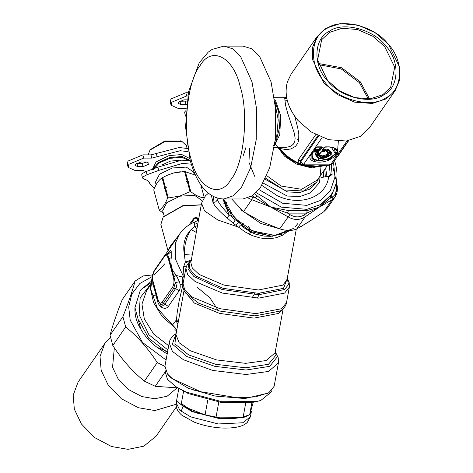 <?xml version="1.0" encoding="UTF-8"?>
<svg xmlns="http://www.w3.org/2000/svg" width="473" height="473" viewBox="0 0 473 473"><rect width="100%" height="100%" fill="white"/><g stroke="black" fill="none" stroke-linecap="round" stroke-linejoin="round"><path stroke-width="0.71" d="M195.113 390.834L193.658 390.958M268.061 393.146L244.961 398.544L214.902 396.031L188.431 388.303L170.599 377.578L168.181 374.811M165.58 370.85L165.325 372.239L167.483 379.364L175.761 386.618L186.108 392.052L222.003 401.725L256.78 401.488L260.789 400.454L271.644 391.75L271.904 390.367M175.761 386.618L188.307 393.571L221.293 402.452L253.25 402.239L249.649 414.886L251.92 402.499M178.8 388.57L176.63 400.377L181.106 404.734L185.487 407.637L192.476 411.309L216.729 417.842L240.231 417.683L249.649 414.886M183.766 406.526L205.069 414.868L216.049 417.05C224.699 419.119 233.733 419.119 243.146 417.062L245.664 403.327M184.783 407.17L185.487 407.637M216.049 417.05L218.792 402.091M183.571 391.319L181.106 404.734M205.069 414.868L207.807 399.939M179.161 403.156L191.778 411.528L219.247 418.575L243.849 417.381L247.734 415.737M250.063 413.928L251.423 411.315L250.436 416.701L242.862 422.767L218.26 423.956L190.785 416.908L179.841 410.286L176.293 403.091C175.672 407.655 177.582 411.735 182.022 415.347L194.338 422.164C203.26 425.564 212.702 427.527 222.671 428.047C237.753 428.443 244.423 425.404 247.267 422.389L250.436 416.701M178.546 160.359L170.369 161.122L162.499 164.728M194.178 174.371L193.534 172.006L186.315 167.093L172.349 167.98L159.502 174.224L155.434 182.2L156.125 184.754M180.006 171.794L173.697 172.929L167.046 175.317M159.36 210.526L156.598 200.386L156.93 199.222L156.327 199.399L153.749 189.927C156.001 183.991 158.774 179.982 162.073 177.895L166.744 175.459L173.715 172.947L184.547 171.492L187.125 180.97L186.043 181.798L187.391 181.957L190.045 191.701L179.988 196.005L167.572 198.104C165.308 204.005 162.535 208.014 159.247 210.136L163.41 213.329M195.396 175.111L184.547 171.492M201.735 188.248L204.182 197.247L201.658 187.982L200.771 187.148L201.386 186.989L200.765 184.695L201.433 187.131M201.403 187.74L201.498 187.385M156.598 200.386L156.711 200.783L156.598 200.386M162.73 177.499L165.308 186.977L166.656 187.137L164.32 188.532L164.917 188.36L167.572 198.104M164.32 188.532L164.651 187.367L162.073 177.895M165.308 186.977L164.651 187.367M166.656 187.137L164.917 188.36M165.574 187.964L168.228 197.708M202.042 201.285L201.853 200.481L194.545 195.302L180.03 196.177L166.815 202.598L162.641 210.798L164.19 215.83M185.315 171.492L187.893 180.97L188.78 181.798L188.159 181.957L190.814 191.701C195.834 195.633 200.333 197.643 204.306 197.726L201.77 188.372M190.814 191.701L190.045 191.701M187.893 180.97L187.125 180.97M188.78 181.798L186.043 181.798M188.159 181.957L187.391 181.957M181.147 141.125L164.971 140.948L150.515 149.462M187.113 148.404L186.332 145.53L181.892 141.392L165.148 141.498L150.006 150.065L148.12 154.872M189.691 158.502L181.809 154.541L168.985 155.605L156.131 161.849L152.093 169.925M190.187 160.412L182.276 156.51L169.523 157.586L158.213 162.647L152.584 169.742M189.567 160.785L181.762 157.273L169.724 158.354L159.306 162.883L153.489 169.393M153.341 295.454L156.616 295.004M167.188 353.993L156.876 347.206C150.083 342.056 144.72 335.996 140.783 329.031C136.549 322.279 134.604 315.136 134.953 307.61L140.15 290.83L141.167 289.446L150.81 281.701M150.432 283.191L141.167 289.446M140.783 329.031L134.953 307.61M167.608 351.699L156.876 347.206M149.9 285.982L148.463 286.993L148.563 287.324L149.178 287.022M148.404 288.14L147.535 289.393M150.006 285.828L148.321 286.886L148.356 287.324L149.09 287.146M148.067 288.625L147.57 289.346M164.941 366.232L167.578 374.096L172.462 378.749L200.587 391.715L237.21 397.752L255.39 396.9L268.871 392.691L274.139 386.27L278.42 362.933L268.51 371.459L246.007 374.498L212.578 370.412L183.394 359.716L172.373 351.362L169.222 342.89L164.941 366.232M198.814 218.083L198.914 218.609L194.628 218.207L191.033 223.77M198.731 218.083L196.809 217.799L198.016 220.294M201.256 204.797L182.702 205.708L163.404 216.788M158.023 300.266L152.921 281.512C151.809 278.964 152.194 275.404 154.068 270.84L164.385 255.923L165.828 254.557L166.987 254.397L167.584 254.681L168.914 258.477L174.034 277.29L175.205 282.7L173.733 288.353L172.55 287.194L162.233 302.105C160.601 304.05 159.23 303.329 158.13 299.941L153.01 281.128C152.17 277.367 152.483 274.21 153.956 271.668L164.273 256.756C165.905 254.811 167.271 255.532 168.376 258.92L173.49 277.728C174.336 281.494 174.023 284.651 172.55 287.194M173.49 277.728L175.802 274.506L179.427 281.689L175.205 282.7C176.772 285.249 176.92 287.194 175.643 288.554L173.733 288.353L163.416 303.27L162.233 302.105M153.956 271.668L154.505 270.509L154.074 270.834M164.823 255.591L164.273 256.756M201.232 204.904L182.791 205.986L163.161 217.089L160.867 224.421L167.956 250.507L170.712 245.552L178.451 235.714M196.809 217.799L195.225 217.61L193.995 218.106L189.058 224.935M193.019 219.295L193.664 219.596M178.368 321.386L176.453 320.256L175.761 320.712L177.889 324.011M178.203 322.284L176.447 320.256L177.121 313.173L179.084 301.307L182.891 285.036L182.223 279.614L183.483 281.4M257.43 298.102L259.6 293.331M164.385 255.923L167.584 253.629L167.584 254.681L171.22 251.535L171.238 257.726C170.333 265.046 171.853 270.639 175.802 274.506M166.786 254.356L168.187 253.41M171.238 257.726L168.376 258.92M179.427 281.689C180.597 285.485 180.491 288.548 179.119 290.871L175.643 288.554L164.87 304.127L163.416 303.27L162.209 304.305L160.95 304.464L160.347 304.18L158.13 299.941L157.379 301.135C155.824 293.816 154.304 288.223 152.82 284.356L152.708 280.613M179.119 290.871L168.347 306.445L164.87 304.127C164.19 305.593 162.682 305.611 160.347 304.18L161.689 307.332L160.045 306.019L158.591 304.05L157.379 301.135M157.621 298.812L158.035 300.325L160.536 304.293M152.939 281.571L153.323 283.008M152.726 276.161L153.914 271.455M152.909 281.441L152.56 278.295M278.42 362.933L278.26 357.789L275.28 351.711L277.474 356.595L269.716 366.35L246.025 370.028L214.754 366.327L186.924 356.553L172.361 344.173L176.015 333.607M175.761 320.712L172.604 324.874L173.289 326.287L176.79 329.988L174.98 327.819L175.903 328.345M152.714 274.216L150.716 289.169L157.42 308.414L176.849 329.675M173.289 326.287L162.233 316.573L153.619 302.726L150.272 287.921L152.767 273.968M191.086 260.18L185.298 262.072L183.695 266.577L183.004 276.167L182.223 279.614M164.947 255.237L179.74 233.857L175.737 242.377L175.418 259.074L184.121 277.917M168.388 253.079L168.66 252.416C170.091 250.3 170.948 250.004 171.22 251.535M168.347 306.445C166.644 308.562 164.427 308.857 161.689 307.332M153.14 282.322L152.82 284.356M243.276 223.339L241.496 225.964M252.026 297.919L254.87 293.278M188.863 260.96L188.928 262.704L187.202 264.714L186.463 266.488L183.695 266.577M192.085 254.734L191.11 255.089L184.364 254.433L185.298 262.072L188.266 263.295M197.939 222.86L194.167 224.61L194.373 222.706L195.639 221.666C188.993 224.178 183.69 228.24 179.74 233.857M197.401 225.775L194.379 226.537L194.167 224.61M287.265 278.331L288.489 284.64L284.498 289.535L258.672 294.756L222.079 289.511L193.924 276.545L187.97 268.977L188.987 262.669L190.832 261.575M196.194 232.355L191.133 229.553C184.789 236.104 182.531 244.399 184.364 254.433C184.263 244.819 186.516 236.53 191.133 229.553L194.379 226.537L196.857 228.749M188.928 262.704L190.105 260.546M252.18 232.148L248.059 225.822M231.587 216.486L229.198 215.038C222.612 208.167 218.697 203.1 217.45 199.848L215.7 201.882L213.01 202.61L213.483 196.431M217.45 199.848L216.947 197.862M222.966 199.163L229.198 215.038L227.146 217.935C219.732 211.756 215.02 206.648 213.01 202.61L211.348 195.231M289.015 230.463L282.612 235.229L276.197 237.73L270.521 238.658L266.66 238.741L260.209 237.996L252.535 235.708L245.115 231.936L233.201 223.303L227.146 217.935M235.022 220.3L233.201 223.303M237.818 222.99L236.08 225.479M240.379 225.113L238.652 227.188L217.828 219.98L204.519 210.893L201.545 203.195L205.501 195.71L208.522 193.215M270.769 236.346L263.94 236.08L255.639 234.159L250.808 232.137L242.312 226.644M298.753 139.955L297.121 139.015M246.126 146.872L243.199 155.765M154.334 188.491L149.722 183.465C149.166 181.378 147.257 179.935 143.993 179.125L142.574 178.073L142.852 176.92L147.044 174.72L158.768 170.392L182.531 163.368L191.281 164.202M142.574 178.073L141.699 174.856L141.977 173.703L146.169 171.504L157.893 167.17L181.656 160.152L190.341 160.968M146.648 171.894L143.23 170.517L135.124 170.517L128.142 167.371L128.893 164.297L143.715 158.088L151.827 158.094L180.154 150.727L188.177 151.667M128.142 167.371L127.267 164.155L128.017 161.08L142.84 154.872L150.952 154.878L179.279 147.511L187.61 148.54M146.819 161.997L142.196 163.416L136.413 163.392M143.071 166.632L137.809 166.632L135.189 165.449L135.473 164.302L141.031 161.973L146.293 161.973L148.912 163.155L148.634 164.302L143.071 166.632L142.196 163.416M185.617 116.127L185.658 115.081M185.546 115.944L184.671 112.728L184.955 111.581L185.924 110.647M186.202 108.394L178.096 108.388L171.12 105.243L171.865 102.168L186.693 95.96L187.728 95.96M171.12 105.243L170.245 102.026L170.99 98.952L185.818 92.743L188.325 92.743M186.93 101.086L179.385 101.263M186.504 104.492L180.781 104.503L178.167 103.327L178.445 102.174L184.009 99.844L187.107 99.844M164.911 366.415L157.255 362.572C148.209 348.554 137.69 336.675 125.682 326.938L122.891 316.685C128.437 302.673 132.499 290.794 135.083 281.063L122.223 299.657C116.677 313.67 112.615 325.542 110.032 335.274L112.822 345.526C121.868 359.545 132.393 371.423 144.395 381.167L155.239 386.299L177.742 387.89M179.988 284.119L182.909 284.953M167.454 352.533L148.658 338.189L138.796 320.109M182.803 277.066L176.583 275.546M151.721 276.847L139.907 283.463L131.837 294.029L128.691 306.942L130.205 320.103L142.568 342.517L166.082 360M135.083 281.063L143.136 275.942L152.371 274.961M165.455 371.53L155.239 386.299M144.395 381.167L157.255 362.572M125.682 326.938L112.822 345.526M110.032 335.274L122.891 316.685M176.352 406.94L156.149 436.147L143.857 446.169L128.041 449.35L111.527 446.518L94.594 437.56L81.362 423.92L74.332 409.121L73.185 395.209L78.057 382.131L104.894 343.333L100.022 356.411L101.169 370.324L108.199 385.128L121.431 398.763L138.364 407.72L154.878 410.552L176.151 404.261M110.428 337.403L104.894 343.333M176.612 330.952L174.921 329.545M114.348 347.826L112.55 367.19L118.067 378.802L128.449 389.504L141.74 396.534L154.695 398.751L167.105 396.262L177.091 387.895M314.563 151.738L316.709 155.315M318.051 158.142L318.979 160.619M319.21 177.31L316.721 182.194L303.53 191.021L283.942 189.91L265.655 178.256M303.347 165.207L307.072 165.786L307.208 165.278L316.857 164.846L323.508 165.792L326.175 165.219M315.733 134.645L298.493 159.567L298.883 163.12L301.768 164.752M279.691 147.399L279.886 148.457L278.632 147.399M299.131 163.333L303.406 165.065L304.565 164.841L300.651 162.032L318.607 136.076M304.293 165.142L307.208 165.278M324.921 165.284L329.143 164.852L316.857 164.846L324.921 165.284L323.508 165.792C318.37 167.052 312.895 167.052 307.072 165.786L316.857 164.846L304.565 164.841M294.709 116.269L297.694 127.621L298.812 134.149L298.705 140.239L297.742 143.331L295.513 146.364L290.901 148.948L286.236 149.634L279.886 148.457C284.941 154.878 291.273 159.768 298.883 163.12L300.657 163.664L300.184 161.252L298.493 159.567M300.349 163.215L300.574 163.593M286.567 97.278L284.687 97.734L285.532 105.13L287.596 112.917L294.425 133.557L295.122 138.163L294.833 141.261L293.431 144.058L291.439 145.755L289.624 146.606L285.999 147.351L274.322 147.399M317.111 36.551L291.137 74.095L287.407 81.811C283.983 94.659 287.478 107.513 297.889 120.367L311.24 132.008L328.64 139.683L346.289 141.013L360.29 136.401L369.23 128.112L395.203 90.568L399.655 80.043L399.815 67.627L388.451 44.296L375.101 32.655L357.7 24.98L340.052 23.65L326.051 28.262L317.111 36.551L312.653 47.075L312.499 59.492L323.863 82.822L337.214 94.464L354.608 102.138L372.263 103.469L386.264 98.857L395.203 90.568M326.323 151.762C331.922 153.264 319.795 158.343 319.961 154.423L319.34 154.05L316.768 154.044L315.834 154.807L316.283 155.451L317.111 155.032L319.257 155.239C319.446 159.685 333.424 153.831 327.221 151.904L327.801 150.556L328.422 150.769C339.366 153.429 316.224 163.12 316.945 155.576L318.713 155.576C318.926 160.595 334.695 153.991 327.7 151.815L328.735 150.237L328.404 149.545L327.505 149.87L326.459 151.384L327.7 151.815L326.045 151.242L326.624 151.697M330.012 155.457L331.49 154.08L328.587 149.184L327.097 149.722L327.801 150.556L328.735 150.237L330.793 154.683L321.723 158.479L318.087 158.029L316.283 155.451L316.945 155.576L316.656 154.411L319.228 154.411L318.713 155.576L319.6 154.636L319.34 154.05M320.83 146.819L321.723 147.18L316.461 147.18L314.616 149.846L319.878 149.846L321.723 147.18L322.344 147.399L321.788 146.849L317.271 146.849L315.964 147.399L314.119 150.065L314.669 150.615L319.186 150.615L320.499 150.065L322.344 147.399M316.987 146.961L315.964 147.399M320.499 150.065L319.535 149.232L319.015 149.45L321.049 147.038L320.641 146.896L319.127 149.084L315.414 149.084L314.119 150.065M319.186 150.615L319.015 149.45L315.302 149.45L314.669 150.615M329.019 146.967L324.513 147.186L322.669 149.846L325.371 150.402L324.188 151.608L322.036 151.602L320.729 152.152L319.849 153.423L318.175 153.423L319.05 152.152L318.5 151.602L313.983 151.602L312.677 152.152L311.051 154.494C305.93 161.045 318.636 164.787 329.439 159.915C340.708 153.199 340.666 148.847 329.303 146.855L325.329 146.855L324.017 147.399L322.172 150.065L322.722 150.615L324.874 150.615L325.507 149.45L323.136 149.232L322.172 150.065M324.549 151.537L326.169 149.639L324.685 151.39L320.729 152.152M324.188 151.608L321.256 151.904M321.752 151.715L319.647 153.554L316.957 153.358M320.351 153.205L319.565 153.536L320.351 153.205L321.226 151.934M319.849 153.423L317.56 153.205L318.175 153.423L317.56 153.205L318.435 151.934L319.05 152.152M326.169 149.639L325.619 149.09L323.467 149.084L322.722 150.615M325.04 146.961L324.017 147.399M317.543 151.573L318.435 151.934L318.5 151.602L313.983 151.602L312.677 152.152M313.7 151.715L311.051 154.494M318.104 135.349L300.184 161.252L300.651 162.032L300.568 163.575L303.406 165.065M346.993 140.924L330.97 164.09L332.696 163.274C331.762 164.444 330.355 165.118 328.469 165.302L327.984 165.077M324.709 151.366L325.838 149.781L325.619 149.09M320.375 153.181L321.699 151.65M317.56 153.205L316.886 153.063L317.761 151.792L317.353 151.65L316.472 152.915L317.46 153.465M325.158 151.1L324.685 151.39M319.961 154.423L319.6 154.636L322.669 156.22L327.6 154.157L327.523 152.004L326.547 151.673M316.768 154.044L315.402 154.706L317.88 157.941M328.587 149.184L328.404 149.545L331.041 154.364M327.641 80.57L339.425 90.851L354.791 97.627L370.377 98.804L382.74 94.73L390.633 87.41L394.707 67.154L384.673 46.549L372.884 36.273L357.523 29.492L341.932 28.315L329.569 32.389L321.675 39.708L317.602 59.965L327.641 80.57M327.363 80.457C339.49 96.983 370.43 104.929 383.621 94.913C399.236 87.747 400.324 60.698 385.59 45.727C373.463 29.208 342.529 21.255 329.338 31.271C313.717 38.443 312.635 65.493 327.363 80.457M324.78 82C337.988 99.986 371.666 108.642 386.027 97.74C403.031 89.935 404.214 60.485 388.173 44.19C374.971 26.198 341.287 17.542 326.926 28.445C309.927 36.255 308.745 65.706 324.78 82M323.384 177.192L323.526 171.066M249.655 148.155L248.922 162.28L254.681 176.311M322.976 177.298L323.254 171.463M325.318 176.695L324.78 169.257M223.942 46.106L242.998 46.112L251.606 48.737L259.582 56.37L271.07 81.912L275.582 108.601L275.292 139.594L269.681 167.785L260.576 187.29L252.434 195.781L242.927 198.985L223.877 198.973L233.384 195.775L241.52 187.278L250.631 167.779L256.236 139.588L256.526 108.589L252.014 81.906L240.526 56.364L232.55 48.731L223.942 46.106L212.07 49.44L208.197 52.16L199.257 62.749L188.455 92.099L185.546 126.87L190.258 160.678C195.438 178.918 202.355 188.355 208.108 192.883C212.744 196.803 218 198.837 223.877 198.973M321.025 177.801L325.838 176.559L328.262 176.47M261.806 185.416L277.373 195.763C300.266 206.748 326.039 197.324 328.64 177.02L327.399 176.334M336.067 182.253L336.841 185.783L335.073 196.981L332.076 199.707L332.348 196.987L330.716 197.891L318.631 207.606L306.77 213.128L304.713 214.576L305.156 216.841L296.843 228.855C292.415 230.99 286.709 230.984 279.732 228.843L289.848 214.565L287.56 213.122L270.739 207.068L255.314 197.856L252.635 196.951L251.796 199.671L248.183 198.021M318.631 207.606L305.156 216.841C299.787 220.329 294.082 220.329 288.045 216.829L270.739 207.068L288.412 210.562L307.119 210.568L318.802 207.363M252.718 195.586L255.314 197.856L257.016 195.704L270.739 207.068L251.796 199.671L243.483 211.685L231.693 198.979M336.451 181.466L337.095 185.321C337.834 189.844 337.16 193.729 335.073 196.981L327.351 208.144L323.769 211.721L332.076 199.707L319.435 207.085L330.432 195.733L330.716 197.891L335.8 184.435M240.792 209.764L260.901 223.475L279.253 228.684M300.893 226.62L314.167 218.39M296.843 228.855L309.525 221.411L323.769 211.721M243.483 211.685L260.83 221.394L279.732 228.843M337.095 185.327L336.841 185.783M288.412 210.562L287.56 213.122L306.77 213.128L307.119 210.568M181.325 403.546L192.943 411.439L199.683 414.011M182.903 406.662L181.141 411.392M150.313 284.711L140.174 297.754L139.151 314.764L148.912 334.754L167.921 349.985M150.278 285.432L146.518 290.865L141.965 304.121L144.324 319.009L153.695 334.056L168.701 345.751M176.074 333.885L174.892 343.906L188.644 354.898L215.522 364.269L245.635 367.811L268.487 364.293L276.114 354.933L275.215 352.083M184.032 290.523L175.938 334.642L179.208 342.807L190.53 350.848L216.522 359.912L245.647 363.341L266.133 360.556L275.073 352.84L283.173 308.721M154.505 270.509L164.226 256.449M184.139 290.741L194.362 303.081L219.578 313.398L253.948 318.122L278.632 313.422L283.002 308.887M281.063 310.454L280.099 311.074L254.876 315.875L219.756 311.051L198.559 303.11L185.41 292.923C183.205 289.417 182.424 286.342 183.063 283.688L184.766 290.055L192.369 297.115L219.904 308.692L255.804 313.629L281.577 308.721L286.508 302.673C286.165 305.381 284.338 307.982 281.039 310.477L281.039 310.477M154.222 275.067L164.835 263.757M167.986 253.386L168.66 252.416M227.087 202.16L224.391 203.39M224.237 203.449L223.877 203.579M286.508 302.673L289.358 287.152L284.586 293.106L258.654 298.114L222.393 293.077L195.148 281.547L187.604 274.523L185.907 268.167L186.463 266.488M189.898 262.373L189.377 268.558L195.515 275.883L223.061 288.329L258.435 293.337L283.516 288.341L287.188 278.757M191.66 259.813L190.731 262.119L192.292 268.002L199.186 274.476L223.977 285.101L258.441 289.984L282.884 285.118L286.999 279.785L296.299 229.121M250.808 232.137L249.377 234.306M283.049 233.952L270.515 236.198L244.565 228.146L226.147 207.712L223.179 198.962M297.943 223.463L295.146 226.839M293.325 228.512L274.807 235.383L252.6 230.978L234.389 217.793L223.688 198.973M158.768 170.392L157.893 167.17M147.044 174.72L146.169 171.504M143.715 158.088L142.84 154.872M151.827 158.094L150.952 154.878M157.142 156.723L156.267 153.506M137.809 166.632L136.934 163.416M186.693 95.96L185.818 92.743M180.781 104.503L179.906 101.287M186.049 104.509L185.174 101.287M368.343 98.987L359.368 82.627L341.199 68.928L318.707 64.653M266.784 175.69L281.175 186.066L301.597 189.289L317.294 180.083L327.517 165.302M317.07 153.376L316.898 153.063M275.558 144.3L284.527 156.185L296.405 164.042L310.122 167.543L323.674 165.296M335.15 156.498L337.521 151.36L338.361 141.232M324.094 165.71L309.957 167.058L292.48 160.956L278.041 147.399M284.858 100.897L287.294 100.637M284.722 98.496L286.739 98.213M274.63 99.756L275.629 100.891L280.731 115.814L279.756 134.693L274.612 145.371M274.843 101.393L278.692 111.853L279.496 127.544L276.143 141.326L273.317 145.702M275.209 104.586L278.225 119.811L276.829 135.402L275.191 140.54M327.08 151.596L327.7 151.815M303.802 164.078L322.131 137.584M330.97 164.09L329.143 164.852M333.92 147.7L335.848 153.908L328.871 158.916L318.95 160.986L311.902 158.904L311.849 153.896L311.547 154.281L314.527 161.045L329.143 159.466L337.35 151.49L334.139 147.783L329.184 146.967M317.217 153.394L318.175 153.423M316.928 146.896L315.414 149.084L316.461 147.18M324.986 146.896L323.467 149.084L324.513 147.186M331.266 147.109L335.44 153.766L328.676 158.615L319.062 160.619L312.233 158.609L312.186 153.755L311.849 153.896L313.173 151.934M316.472 152.915L317.022 153.465M320.215 153.353L320.818 152.921M312.186 153.755L313.64 151.644M327.097 149.722L326.045 151.242M315.402 154.706L319.322 158.366M369.555 98.892L360.284 81.805L341.53 67.722L318.37 63.483M265.182 179.261L287.56 191.943L299.811 192.505L309.519 189.182L316.413 182.625M263.189 183.092L287.206 196.047L300.083 196.466L310.3 192.907L319.512 182.584L320.972 166.999M240.249 86.837C249.011 113.378 243.938 164.297 231.025 179.421C219.496 199.624 197.407 187.976 190.856 158.236C182.093 131.689 187.166 80.777 200.079 65.652C211.608 45.449 233.697 57.097 240.249 86.837M332.348 196.987C335.86 194.811 337.243 190.779 336.486 184.89M251.364 196.478L252.635 196.951M289.848 214.565C295.022 217.639 299.977 217.645 304.713 214.576M325.601 168.075L326.944 176.358M332.998 167.454L335.534 178.392M254.888 193.853L257.016 195.704M256.147 192.659L281.346 207.139L306.894 209.356L320.446 204.602L330.988 194.953C337.042 185.83 338.514 175.335 335.416 163.457L334.547 160.607M329.368 165.225L330.231 174.803L329.243 176.228M328.806 176.488L329.918 175.749L330.231 174.803L332.129 174.383L329.066 177.02L328.191 176.559M331.248 164.569L332.129 174.383M258.879 189.578L282.706 203.272L306.871 205.359L320.256 200.528L330.385 190.631L334.967 177.109L333.512 162.097M329.066 177.02L328.64 177.02M256.78 401.488L253.25 402.239M176.76 400.554L176.293 403.091M166.744 175.459L167.306 175.199M179.71 171.823L180.355 171.758M159.283 210.26L156.628 200.517M156.362 199.523L153.784 190.051M201.468 187.255L200.777 184.712M150.006 150.065L150.952 148.877M181.892 141.392L180.479 140.842M154.452 167.46L154.163 166.407M197.265 287.365L209.858 297.759L218.396 310.678M167.59 374.108L168.707 375.509M268.865 392.696L267.322 393.607M163.161 217.089L163.634 216.492M169.228 342.89C169.565 339.691 171.859 336.575 176.104 333.542L176.145 333.518M187.202 264.714L185.907 268.167L183.063 283.688M289.358 287.152L289.216 282.7L287.271 278.301M198.483 219.874L195.639 221.666M201.545 203.195L191.122 261.179M291.072 230.392L272.176 236.329L250.867 231.652L232.811 217.964L222.919 198.956M149.77 183.648L149.634 183.146M277.988 147.399L287.708 157.698L300.172 164.699L313.634 167.401L326.228 165.296M337.858 156.256L348.648 140.664M284.687 97.734L274.346 97.728M331.195 154.174L330.905 154.541C327.239 157.947 322.97 159.105 318.087 158.029L317.655 157.858M316.484 147.144L321.729 146.997M324.543 147.15L329.102 146.991L334.139 147.783M313.197 151.898L318.441 151.744M303.891 165.29L308.579 165.29M328.469 165.302L323.78 165.296M332.696 163.274L348.299 140.723M316.721 182.194L316.118 183.063M330.053 196.301L330.988 194.953M329.918 175.749L328.528 176.334"/></g></svg>
